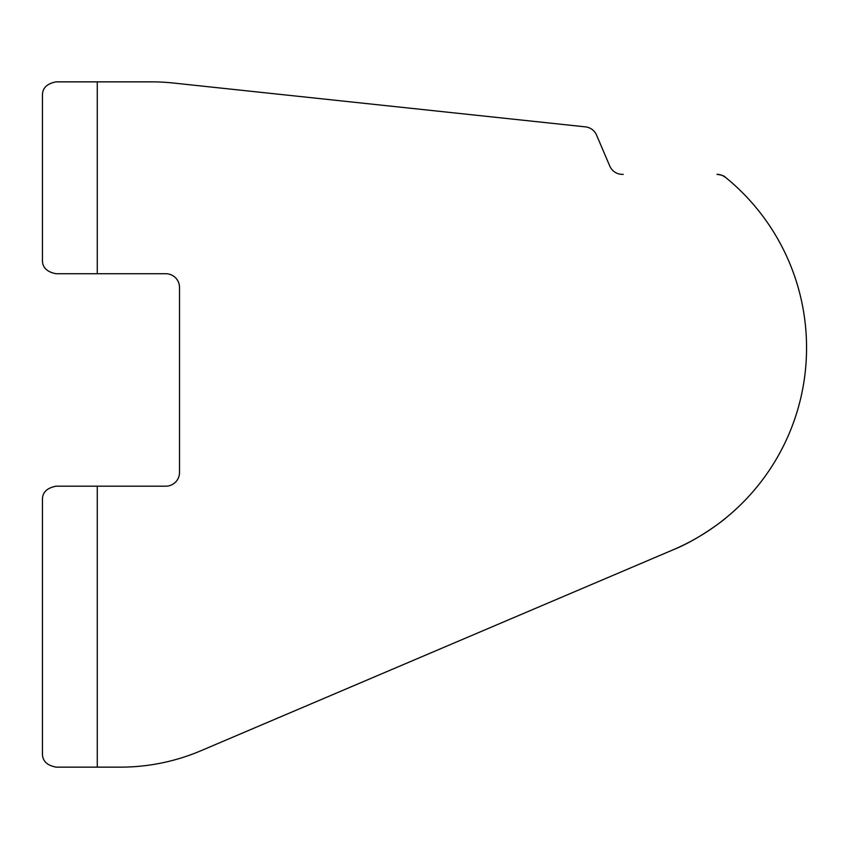 <?xml version="1.0" encoding="UTF-8"?>
<svg xmlns="http://www.w3.org/2000/svg" width="849" height="849" viewBox="0 0 849 849"><rect width="100%" height="100%" fill="white"/><g stroke="black" fill="none" stroke-linecap="round" stroke-linejoin="round"><path stroke-width="1.27" d="M623.23 174.363L622.381 174.363A13.701 13.701 0 0 1 609.773 166.043L596.56 135.108A13.701 13.701 0 0 0 585.407 126.862L173.217 83.011A205.585 205.585 0 0 0 151.472 81.854L97.274 81.854L97.274 273.739L165.799 273.739A13.701 13.701 0 0 1 179.51 287.44L179.51 472.469A13.701 13.701 0 0 1 165.799 486.18L97.274 486.18L97.274 767.146L56.151 767.146C46.865 765.405 42.301 760.831 42.45 753.445L42.45 499.881C42.301 492.484 46.865 487.92 56.151 486.18L97.274 486.18M97.274 767.146L120.452 767.146A205.585 205.585 0 0 0 200.948 750.728L673.119 549.802A219.297 219.297 0 0 0 806.55 348.026L806.55 347.581A219.297 219.297 0 0 0 725.608 177.441L722.499 175.541M725.608 177.441L727.911 179.341L725.608 177.441A13.701 13.701 0 0 0 716.959 174.363C721.48 174.883 724.356 175.913 725.608 177.441M684.421 544.612L686.618 543.509M724.813 518.813L726.033 517.826C725.608 518.495 699.512 539.317 673.119 549.802L630.085 568.119M97.274 273.739L56.151 273.739C46.865 271.998 42.301 267.424 42.45 260.027L42.45 95.555C42.301 88.169 46.865 83.595 56.151 81.854L97.274 81.854M120.452 767.146C150.995 765.671 150.995 765.671 120.452 767.146M142.038 766.01L137.612 766.424M133.951 766.7L129.961 766.923"/></g></svg>

